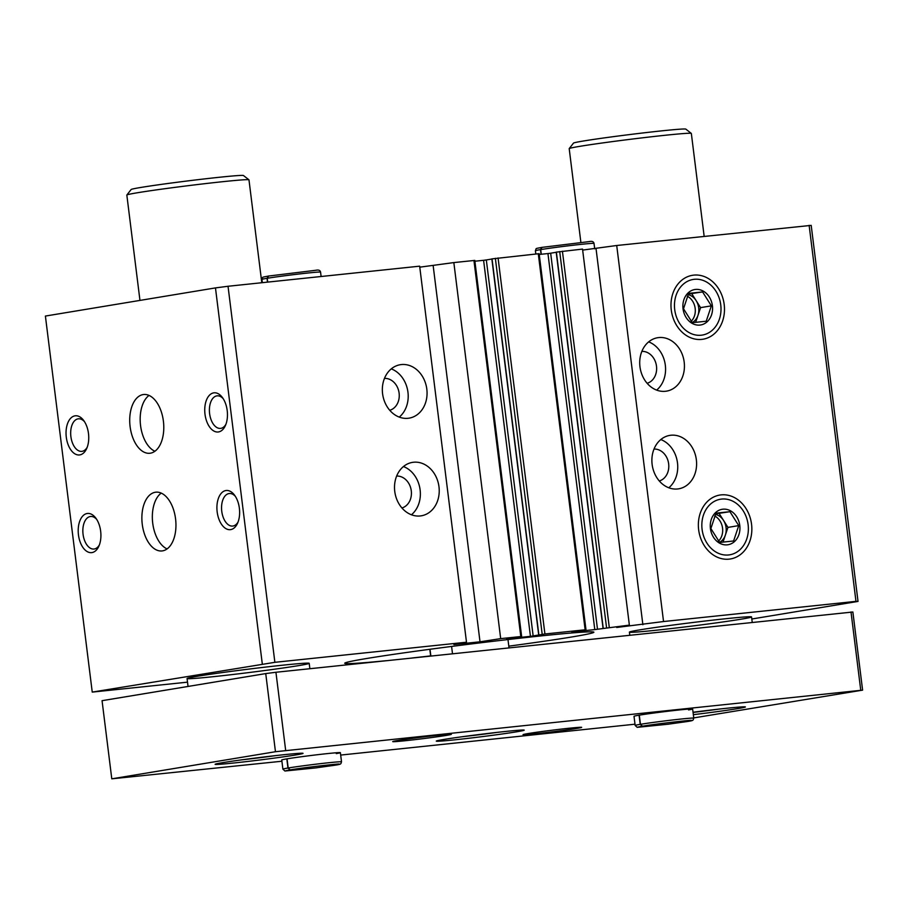 <?xml version="1.0" encoding="UTF-8"?>
<svg xmlns="http://www.w3.org/2000/svg" width="908" height="908" viewBox="0 0 908 908"><rect width="100%" height="100%" fill="white"/><g stroke="black" fill="none" stroke-linecap="round" stroke-linejoin="round"><path stroke-width="1.36" d="M426.817 389.112A27.081 22.223 -99.4 0 1 409.122 418.145A27.081 22.223 -99.4 0 1 382.779 395.059A27.081 22.223 -99.4 0 1 400.28 364.71A27.081 22.223 -99.4 0 1 426.817 389.112M438.984 486.779A27.081 22.223 -99.4 0 1 421.289 515.812A27.081 22.223 -99.4 0 1 394.946 492.726A27.081 22.223 -99.4 0 1 412.448 462.388A27.081 22.223 -99.4 0 1 438.984 486.779M474.895 261.22L483.601 260.312L530.442 636.349L506.675 638.812L521.635 636.463L474.793 260.414L453.841 262.582L500.683 638.63L480.014 641.808L453.875 644.544L466.496 642.217L419.655 266.169L228.033 286.27L274.874 662.318L92.241 692.1L187.513 682.158M466.496 642.217L274.874 662.318M521.635 636.463L500.683 638.63M539.239 254.467L547.944 253.559L594.785 629.596L571.858 632.002L585.978 629.709L539.136 253.673L492.034 258.882M585.978 629.709L544.913 633.988L530.442 636.349M751.813 619.006L858.026 601.414L811.196 225.377L616.714 245.501L663.544 621.537L616.736 627.462L629.369 625.124L582.527 249.087L556.377 252.129M629.369 625.124L594.785 629.596M684.189 362.11A27.081 22.223 -99.4 0 1 666.495 391.144A27.081 22.223 -99.4 0 1 640.151 368.058A27.081 22.223 -99.4 0 1 657.653 337.719A27.081 22.223 -99.4 0 1 684.189 362.11M696.357 459.777A27.081 22.223 -99.4 0 1 678.662 488.822A27.081 22.223 -99.4 0 1 652.319 465.736A27.081 22.223 -99.4 0 1 669.82 435.386A27.081 22.223 -99.4 0 1 696.357 459.777M671.273 310.037A32.393 26.582 80.6 0 0 678.923 328.696A32.393 26.582 80.6 0 0 719.023 328.39A32.393 26.582 80.6 0 0 711.077 280.39A32.393 26.582 80.6 0 0 673.021 293.023A32.393 26.582 80.6 0 0 671.273 310.037M698.649 529.795A32.393 26.582 80.6 0 0 706.299 548.455A32.393 26.582 80.6 0 0 746.387 548.16A32.393 26.582 80.6 0 0 738.442 500.149A32.393 26.582 80.6 0 0 700.386 512.782A32.393 26.582 80.6 0 0 698.649 529.795M809.13 225.32L855.972 601.357L663.544 621.537M143.101 394.583A29.544 16.855 84 0 1 143.668 394.515A29.544 16.855 84 0 1 163.508 422.129A29.544 16.855 84 0 1 149.831 453.262A29.544 16.855 84 0 1 130.048 426.147A29.544 16.855 84 0 1 143.101 394.583M155.268 492.261A29.544 16.855 84 0 1 155.836 492.181A29.544 16.855 84 0 1 175.675 519.807A29.544 16.855 84 0 1 161.999 550.94A29.544 16.855 84 0 1 142.204 523.814A29.544 16.855 84 0 1 155.268 492.261M213.675 392.869A19.692 11.237 84 0 1 222.392 397.5A19.692 11.237 84 0 1 225.343 425.682A19.692 11.237 84 0 1 206.615 421.13A19.692 11.237 84 0 1 213.675 392.869M74.955 415.841A19.692 11.237 84 0 1 83.672 420.472A19.692 11.237 84 0 1 86.635 448.643A19.692 11.237 84 0 1 67.907 444.091A19.692 11.237 84 0 1 74.955 415.841M225.842 490.547A19.692 11.237 84 0 1 234.559 495.178A19.692 11.237 84 0 1 237.51 523.349A19.692 11.237 84 0 1 218.783 518.797A19.692 11.237 84 0 1 225.842 490.547M87.123 513.508A19.692 11.237 84 0 1 95.839 518.139A19.692 11.237 84 0 1 98.802 546.321A19.692 11.237 84 0 1 80.074 541.77A19.692 11.237 84 0 1 87.123 513.508M228.033 286.27L215.468 287.904L262.298 663.941M215.468 287.904L45.4 316.063L92.241 692.1M453.841 262.582L419.78 267.168M483.601 260.312L486.325 259.949L533.155 635.997M491.875 259.03L486.325 259.949M547.944 253.559L550.668 253.207L597.498 629.244M556.218 252.288L550.668 253.207M616.714 245.501L582.652 250.086M508.809 646.155A125.542 3.507 172.9 0 0 571.858 636.962A125.542 3.507 172.9 0 0 593.889 632.206A125.542 3.507 172.9 0 0 468.88 644.249A125.542 3.507 172.9 0 0 344.722 663.237A125.542 3.507 172.9 0 0 386.161 660.706M412.107 657.982A125.542 3.507 172.9 0 0 430.63 655.894M298.391 665.655A61.54 1.714 172.9 0 0 309.197 663.317A61.54 1.714 172.9 0 0 247.918 669.219A61.54 1.714 172.9 0 0 187.059 678.526A61.54 1.714 172.9 0 0 230.064 674.826A61.54 1.714 172.9 0 0 298.391 665.655M740.758 619.245A61.54 1.714 172.9 0 0 751.552 616.918A61.54 1.714 172.9 0 0 690.273 622.82A61.54 1.714 172.9 0 0 629.414 632.127A61.54 1.714 172.9 0 0 672.431 628.427A61.54 1.714 172.9 0 0 740.758 619.245M858.026 601.414L855.972 601.357M596.045 248.678L642.875 624.715M433.173 265.76L480.014 641.808M660.82 439.551A27.081 22.223 -99.4 0 1 677.493 462.91A27.081 22.223 -99.4 0 1 668.799 487.778M654.01 449.063A16.242 13.336 -99.4 0 1 668.651 463.829A16.242 13.336 -99.4 0 1 659.299 480.968M403.447 466.542A27.081 22.223 -99.4 0 1 420.12 489.9A27.081 22.223 -99.4 0 1 411.426 514.779M396.637 476.053A16.242 13.336 -99.4 0 1 411.279 490.831A16.242 13.336 -99.4 0 1 401.926 507.969M648.653 341.873A27.081 22.223 -99.4 0 1 665.326 365.232A27.081 22.223 -99.4 0 1 656.632 390.111M641.842 351.385A16.242 13.336 -99.4 0 1 656.484 366.162A16.242 13.336 -99.4 0 1 647.132 383.289M391.28 368.875A27.081 22.223 -99.4 0 1 407.953 392.233A27.081 22.223 -99.4 0 1 399.259 417.101M384.47 378.386A16.242 13.336 -99.4 0 1 399.111 393.153A16.242 13.336 -99.4 0 1 389.759 410.291M99.358 544.936A16.367 9.33 84 0 1 93.989 549.034A16.367 9.33 84 0 1 83.025 534.006A16.367 9.33 84 0 1 90.255 516.527A16.367 9.33 84 0 1 90.573 516.482A16.367 9.33 84 0 1 96.679 519.376M238.078 521.975A16.367 9.33 84 0 1 232.698 526.061A16.367 9.33 84 0 1 221.734 511.045A16.367 9.33 84 0 1 228.975 493.566A16.367 9.33 84 0 1 229.281 493.521A16.367 9.33 84 0 1 235.399 496.404M87.202 447.269A16.367 9.33 84 0 1 81.822 451.355A16.367 9.33 84 0 1 70.858 436.339A16.367 9.33 84 0 1 78.088 418.849A16.367 9.33 84 0 1 78.406 418.815A16.367 9.33 84 0 1 84.512 421.698M225.91 424.297A16.367 9.33 84 0 1 220.531 428.394A16.367 9.33 84 0 1 209.578 413.367A16.367 9.33 84 0 1 216.808 395.888A16.367 9.33 84 0 1 217.114 395.843A16.367 9.33 84 0 1 223.232 398.737M167.072 548.92A29.544 16.855 84 0 1 152.612 522.225A29.544 16.855 84 0 1 161.215 493.101M154.905 451.253A29.544 16.855 84 0 1 140.445 424.547A29.544 16.855 84 0 1 149.048 395.423M430.017 649.265L430.857 656.019M451.594 646.428L452.502 653.737M569.214 148.594L573.493 143.112A56.614 1.578 172.9 0 1 629.46 134.588A56.614 1.578 172.9 0 1 685.812 129.118L691.306 133.397A61.54 1.714 172.9 0 0 691.306 133.397A61.54 1.714 172.9 0 0 630.05 139.333A61.54 1.714 172.9 0 0 569.214 148.594A61.54 1.714 172.9 0 0 569.202 148.651L580.87 242.345M693.746 717.91L862.6 690.137L852.873 612.003L275.93 672.26L265.738 673.588L275.464 751.722L111.786 778.826L281.911 761.233M265.738 673.588L102.059 700.681L111.786 778.826M340.67 755.07L634.998 724.198M862.6 690.137L275.464 751.722M851 611.947L860.727 690.08M275.93 672.26L285.668 750.405M693.337 714.664A44.31 1.237 172.9 0 0 737.625 708.626A44.31 1.237 172.9 0 0 745.411 706.946A44.31 1.237 172.9 0 0 693.042 712.247M295.27 755.036A44.31 1.237 172.9 0 0 303.045 753.356A44.31 1.237 172.9 0 0 258.928 757.601A44.31 1.237 172.9 0 0 215.105 764.309A44.31 1.237 172.9 0 0 246.079 761.642A44.31 1.237 172.9 0 0 295.27 755.036M516.448 731.837A44.31 1.237 172.9 0 0 524.222 730.157A44.31 1.237 172.9 0 0 480.105 734.402A44.31 1.237 172.9 0 0 436.283 741.11A44.31 1.237 172.9 0 0 467.257 738.442A44.31 1.237 172.9 0 0 516.448 731.837M336.278 753.606A29.544 0.829 172.9 0 0 340.375 752.675A29.544 0.829 172.9 0 0 310.967 755.501A29.544 0.829 172.9 0 0 281.752 759.973L282.887 769.133L284.93 771.017L315.995 767.884C344.132 763.844 340.125 765.058 341.522 761.823A29.544 0.829 172.9 0 0 320.967 763.594A29.544 0.829 172.9 0 0 288.188 767.986L290.197 769.882C303.987 767.476 341.976 763.322 339.024 764.105M576.478 728.477A29.544 0.829 172.9 0 0 581.665 727.365A29.544 0.829 172.9 0 0 552.246 730.191A29.544 0.829 172.9 0 0 523.042 734.663A29.544 0.829 172.9 0 0 543.688 732.881A29.544 0.829 172.9 0 0 576.478 728.477M446.169 735.423A29.544 0.829 172.9 0 0 451.344 734.3A29.544 0.829 172.9 0 0 421.936 737.126A29.544 0.829 172.9 0 0 392.721 741.598A29.544 0.829 172.9 0 0 413.367 739.827A29.544 0.829 172.9 0 0 446.169 735.423M688.536 709.92A29.544 0.829 172.9 0 0 692.634 708.989A29.544 0.829 172.9 0 0 663.226 711.815A29.544 0.829 172.9 0 0 634.011 716.287L635.146 725.447L637.189 727.331L668.254 724.198C696.391 720.169 692.384 721.372 693.78 718.149A29.544 0.829 172.9 0 0 673.225 719.908A29.544 0.829 172.9 0 0 640.446 724.312L642.455 726.196C656.246 723.79 694.234 719.647 691.272 720.419M261.799 282.728L248.974 179.841A61.54 1.714 172.9 0 0 248.951 179.795A61.54 1.714 172.9 0 0 187.695 185.743A61.54 1.714 172.9 0 0 126.859 195.004A61.54 1.714 172.9 0 0 126.836 195.05L139.957 300.4M248.951 179.795L243.458 175.528A56.614 1.578 172.9 0 0 187.105 180.998A56.614 1.578 172.9 0 0 131.138 189.511L126.859 195.004M639.084 715.186L640.219 724.346A29.544 0.829 172.9 0 0 635.146 725.447M639.3 715.152L640.446 724.312M638.131 727.036L642.319 726.218L640.219 724.346M286.826 758.872L287.961 768.032A29.544 0.829 172.9 0 0 282.887 769.133M287.041 758.838L288.188 767.986M285.872 770.722L290.061 769.905L287.961 768.032M748.113 524.608A28.171 23.12 -99.4 0 1 716.616 552.427A28.171 23.12 -99.4 0 1 710.589 504.019A28.171 23.12 -99.4 0 1 748.113 524.608M739.782 525.482A17.967 14.755 -99.4 0 1 719.692 543.222A17.967 14.755 -99.4 0 1 715.845 512.35A17.967 14.755 -99.4 0 1 739.782 525.482M729.953 511.692L716.015 513.145L710.873 528.535L719.669 542.451L733.596 540.986L738.737 525.607L729.953 511.692L715.674 513.837M723.018 542.133L727.944 527.4L738.737 525.607M727.944 527.4L719.147 513.474M719.579 542.348A14.766 12.122 80.6 0 0 725.367 535.084A14.766 12.122 80.6 0 0 726.071 527.593A14.766 12.122 80.6 0 0 723.54 520.432A14.766 12.122 80.6 0 0 715.413 514.382M714.675 515.971A14.766 12.122 -99.4 0 1 722.552 528.172A14.766 12.122 -99.4 0 1 718.534 541.1M720.748 304.838A28.171 23.12 -99.4 0 1 689.24 332.669A28.171 23.12 -99.4 0 1 683.213 284.261A28.171 23.12 -99.4 0 1 720.748 304.838M712.405 305.712A17.967 14.755 -99.4 0 1 692.316 323.464A17.967 14.755 -99.4 0 1 688.468 292.592A17.967 14.755 -99.4 0 1 712.405 305.712M702.576 291.922L688.639 293.386L683.508 308.765L692.293 322.692L706.22 321.228L711.361 305.848L702.576 291.922L688.298 294.079M695.641 322.374L700.567 307.63L711.361 305.848M700.567 307.63L691.771 293.715M692.202 322.578A14.766 12.122 80.6 0 0 697.991 315.326A14.766 12.122 80.6 0 0 698.695 307.823A14.766 12.122 80.6 0 0 696.175 300.673A14.766 12.122 80.6 0 0 688.037 294.623M687.299 296.212A14.766 12.122 -99.4 0 1 695.176 308.414A14.766 12.122 -99.4 0 1 691.158 321.33M267.712 282.116L267.236 278.279A29.544 0.829 -7.1 0 1 300.015 273.887A29.544 0.829 -7.1 0 1 320.569 272.116C320.161 270.278 318.583 269.665 315.836 270.278L268.564 276.043L267.236 278.279M267.497 282.138L267.02 278.313L268.428 276.066C260.88 277.564 263.207 276.702 261.947 279.414A29.544 0.829 -7.1 0 1 267.02 278.313M541.281 254.251L540.703 249.598A29.544 0.829 -7.1 0 1 573.481 245.194A29.544 0.829 -7.1 0 1 594.025 243.435C593.616 241.596 592.039 240.983 589.292 241.596L542.031 247.362L540.703 249.598M541.054 254.274L540.476 249.632L541.883 247.385C534.347 248.883 536.673 248.009 535.402 250.733A29.544 0.829 -7.1 0 1 540.476 249.632M473.942 260.483L520.783 636.519M498.072 257.951L544.913 633.988M538.285 253.729L585.127 629.766M562.415 251.198L609.257 627.235M559.703 251.55L606.544 627.587M556.377 252.106L603.207 628.143M495.359 258.303L542.201 634.34M492.034 258.848L538.864 634.885M718.648 709.137L693.065 712.428A34.459 0.965 172.9 0 0 718.557 709.148M241.676 759.848A34.459 0.965 172.9 0 0 276.202 755.547M462.853 736.649A34.459 0.965 172.9 0 0 497.38 732.347M556.195 252.14L603.037 628.177M491.852 258.894L538.694 634.93M429.813 649.288L430.653 656.03M507.981 639.55L509.013 647.813M629.414 632.127L629.789 635.146M691.34 133.442L704.154 236.33M751.552 616.918L752.233 622.298M187.059 678.526L188.047 686.448M309.197 663.317L309.866 668.708M462.762 736.66L497.471 732.336M241.585 759.86L276.293 755.535M692.634 708.989L693.78 718.149M340.375 752.675L341.522 761.823M321.114 276.509L320.569 272.116M262.355 282.672L261.947 279.414M594.706 248.826L594.025 243.435M535.811 253.99L535.402 250.733"/></g></svg>
